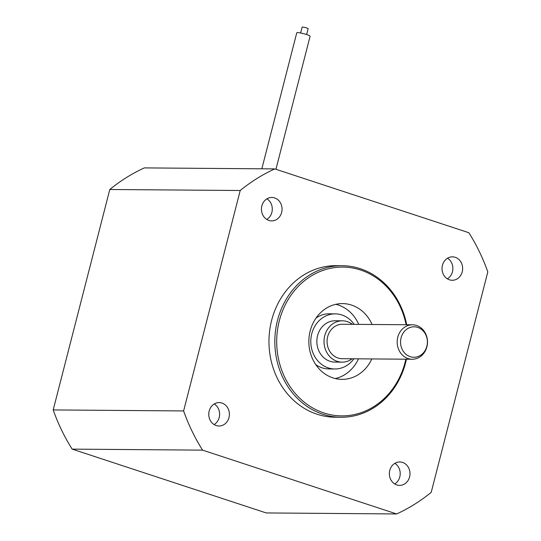 <?xml version="1.0" encoding="UTF-8"?>
<svg xmlns="http://www.w3.org/2000/svg" width="541" height="541" viewBox="0 0 541 541"><rect width="100%" height="100%" fill="white"/><g stroke="black" fill="none" stroke-linecap="round" stroke-linejoin="round"><path stroke-width="0.81" d="M401.084 337.8A15.236 13.417 90.4 0 0 410.206 356.668A15.236 13.417 90.4 0 0 426.849 346.274A15.236 13.417 90.4 0 0 417.72 327.406A15.236 13.417 90.4 0 0 401.084 337.8M426.896 346.815A17.224 15.168 -89.6 0 1 412.201 359.244A17.224 15.168 -89.6 0 1 397.77 337.232A17.224 15.168 -89.6 0 1 412.465 324.803A17.224 15.168 -89.6 0 1 426.896 346.815M352.428 324.336A20.666 18.205 90.4 0 0 342.392 320.813L335.217 320.759A20.666 18.205 90.4 0 0 317.581 335.677A20.666 18.205 90.4 0 0 334.899 362.091L342.074 362.145A20.666 18.205 90.4 0 0 352.164 358.778M342.392 320.813A20.666 18.205 90.4 0 0 324.756 335.731A20.666 18.205 90.4 0 0 342.074 362.145M412.465 324.803L342.365 324.262A17.224 15.168 90.4 0 0 327.67 336.691A17.224 15.168 90.4 0 0 342.101 358.703L412.201 359.244M315.707 364.539A27.557 24.271 90.4 0 0 328.685 368.928L334.845 368.982A27.557 24.271 90.4 0 0 353.875 358.791M354.139 324.35A27.557 24.271 90.4 0 0 335.271 313.868A27.557 24.271 90.4 0 0 311.758 333.763A27.557 24.271 90.4 0 0 334.845 368.982M372.093 324.492A37.89 33.373 90.4 0 0 342.527 303.596A37.89 33.373 90.4 0 0 310.189 330.943A37.89 33.373 90.4 0 0 341.939 379.369A37.89 33.373 90.4 0 0 371.823 358.933M358.757 324.384A37.89 33.373 90.4 0 0 335.853 304.306M406.122 324.756A74.401 65.535 90.4 0 0 344.164 267.112A74.401 65.535 90.4 0 0 279.318 320.793A74.401 65.535 90.4 0 0 323.883 412.945A74.401 65.535 90.4 0 0 405.148 362.166A74.401 65.535 90.4 0 0 405.851 359.197M406.447 359.204A75.774 66.753 -89.6 0 1 405.662 362.544A75.774 66.753 -89.6 0 1 340.992 417.253A75.774 66.753 -89.6 0 1 277.499 320.4A75.774 66.753 -89.6 0 1 342.169 265.699A75.774 66.753 -89.6 0 1 406.717 324.756M281.651 212.43A11.713 10.313 90.4 0 0 271.839 197.465A11.713 10.313 90.4 0 0 261.844 205.918A11.713 10.313 90.4 0 0 271.656 220.884A11.713 10.313 90.4 0 0 281.651 212.43M266.774 219.443A11.713 10.313 90.4 0 0 271.873 212.356A11.713 10.313 90.4 0 0 266.936 198.824M228.985 417.557A11.713 10.313 90.4 0 0 219.173 402.592A11.713 10.313 90.4 0 0 209.178 411.045A11.713 10.313 90.4 0 0 218.99 426.01A11.713 10.313 90.4 0 0 228.985 417.557M214.108 424.577A11.713 10.313 90.4 0 0 219.2 417.483A11.713 10.313 90.4 0 0 214.27 403.951M409.578 476.946A11.713 10.313 90.4 0 0 399.765 461.973A11.713 10.313 90.4 0 0 389.77 470.433A11.713 10.313 90.4 0 0 399.583 485.399A11.713 10.313 90.4 0 0 409.578 476.946M394.707 483.958A11.713 10.313 90.4 0 0 399.799 476.864A11.713 10.313 90.4 0 0 394.862 463.339M462.244 271.812A11.713 10.313 90.4 0 0 452.432 256.847A11.713 10.313 90.4 0 0 442.437 265.3A11.713 10.313 90.4 0 0 452.249 280.265A11.713 10.313 90.4 0 0 462.244 271.812M447.373 278.831A11.713 10.313 90.4 0 0 452.465 271.738A11.713 10.313 90.4 0 0 447.529 258.206M300.627 32.994L302.128 27.138A3.097 0.399 14.4 0 1 302.507 27.05A3.097 0.399 14.4 0 1 305.935 27.719A3.097 0.399 14.4 0 1 308.133 28.68L306.632 34.536M261.837 168.812L296.759 32.818A6.891 0.886 14.4 0 1 297.604 32.616A6.891 0.886 14.4 0 1 305.219 34.103A6.891 0.886 14.4 0 1 310.101 36.24L275.944 169.292M342.169 265.699L336.299 265.658A75.774 66.753 90.4 0 0 271.629 320.36A75.774 66.753 90.4 0 0 335.122 417.206L340.992 417.253M202.571 450.132A185.996 163.842 -89.6 0 1 183.615 410.937L240.218 190.506A185.996 163.842 -89.6 0 1 274.781 168.907L468.851 232.725A185.996 163.842 -89.6 0 1 487.806 271.92L431.204 492.351A185.996 163.842 -89.6 0 1 396.641 513.95L202.571 450.132L72.149 449.125A185.996 163.842 -89.6 0 1 53.194 409.929L109.796 189.492A185.996 163.842 -89.6 0 1 144.359 167.899L274.781 168.907M396.641 513.95L266.219 512.936L72.149 449.125M53.194 409.929L183.615 410.937M109.796 189.492L240.218 190.506M335.278 378.551A37.89 33.373 90.4 0 0 358.487 358.832M335.271 313.868L329.111 313.821A27.557 24.271 90.4 0 0 316.072 318.013"/></g></svg>

